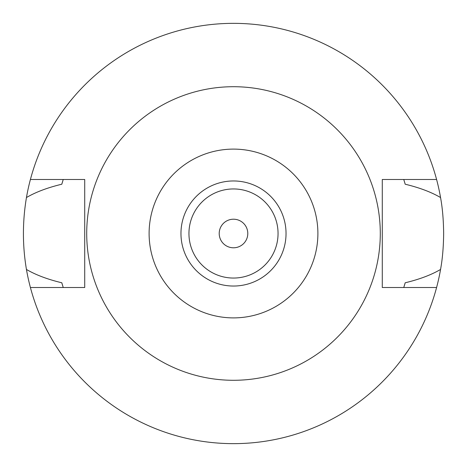 <?xml version="1.0" encoding="UTF-8"?>
<svg xmlns="http://www.w3.org/2000/svg" width="467" height="467" viewBox="0 0 467 467"><rect width="100%" height="100%" fill="white"/><g stroke="black" fill="none" stroke-linecap="round" stroke-linejoin="round"><path stroke-width="0.7" d="M233.5 286.038A52.538 52.538 0 0 0 286.038 233.5A52.538 52.538 0 0 0 233.5 180.963A52.538 52.538 0 0 0 180.963 233.5A52.538 52.538 0 0 0 233.5 286.038M233.5 278.052A44.552 44.552 0 0 0 278.052 233.5A44.552 44.552 0 0 0 233.5 188.948A44.552 44.552 0 0 0 188.948 233.5A44.552 44.552 0 0 0 233.5 278.052M233.5 247.79A14.29 14.29 0 0 0 247.79 233.5A14.29 14.29 0 0 0 233.5 219.21A14.29 14.29 0 0 0 219.21 233.5A14.29 14.29 0 0 0 233.5 247.79M403.949 286.936A178.627 178.627 0 0 1 403.768 287.509L405.193 282.78C419.43 279.354 431.216 274.917 440.55 269.459A210.15 210.15 0 0 1 26.45 269.459C35.766 274.905 47.546 279.348 61.807 282.78A178.627 178.627 0 0 0 62.631 285.565M436.592 287.509L382.286 287.509L382.286 179.491L436.592 179.491A210.15 210.15 0 0 1 440.55 197.541C431.234 192.095 419.454 187.652 405.193 184.22L403.768 179.491A178.627 178.627 0 0 1 403.949 180.064M440.55 269.459C442.477 259.033 443.51 247.043 443.65 233.5C443.51 219.957 442.477 207.967 440.55 197.541M404.369 285.565A178.627 178.627 0 0 0 405.193 282.78M63.051 286.936A178.627 178.627 0 0 0 63.232 287.509L61.807 282.78M63.051 180.064A178.627 178.627 0 0 1 63.232 179.491L61.807 184.22C47.57 187.646 35.784 192.083 26.45 197.541C22.416 221.673 22.416 245.648 26.45 269.459M26.45 197.541A210.15 210.15 0 0 1 436.592 179.491M62.631 181.435A178.627 178.627 0 0 0 61.807 184.22M405.193 184.22A178.627 178.627 0 0 0 404.369 181.435M30.408 287.509L84.714 287.509L84.714 179.491L30.408 179.491M233.5 86.71A146.79 146.79 0 0 1 380.29 233.5A146.79 146.79 0 0 1 233.5 380.29A146.79 146.79 0 0 1 86.71 233.5A146.79 146.79 0 0 1 233.5 86.71M233.5 317.893A84.393 84.393 0 0 1 149.107 233.5A84.393 84.393 0 0 1 233.5 149.107A84.393 84.393 0 0 1 317.893 233.5A84.393 84.393 0 0 1 233.5 317.893"/></g></svg>
